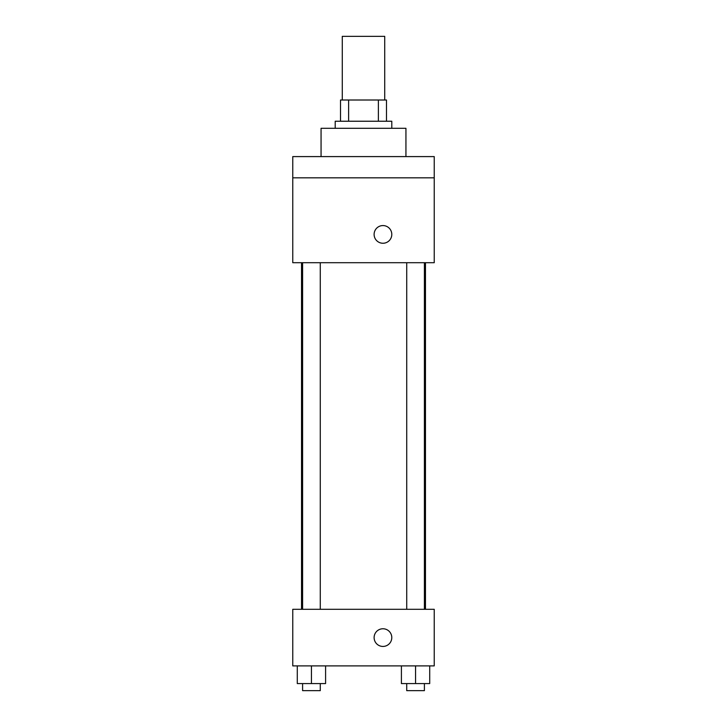 <?xml version="1.0" encoding="UTF-8"?>
<svg xmlns="http://www.w3.org/2000/svg" width="727" height="727" viewBox="0 0 727 727"><rect width="100%" height="100%" fill="white"/><g stroke="black" fill="none" stroke-linecap="round" stroke-linejoin="round"><path stroke-width="1.09" d="M384.719 100.008L384.719 36.35L342.281 36.35L342.281 100.008M348.615 121.236L348.615 100.008L340.509 100.008L340.509 121.236L340.509 100.008M348.615 100.008L386.491 100.008L386.491 121.236M378.385 121.236L378.385 100.008M335.202 128.306L335.202 121.236L391.798 121.236L391.798 128.306M405.939 156.596L405.939 128.306L321.061 128.306L321.061 156.596M292.763 156.596L434.237 156.596L434.237 177.824L292.763 177.824L292.763 156.596M434.237 177.824L434.237 262.701L292.763 262.701L292.763 177.824M382.956 243.254A8.842 8.842 0 0 1 375.296 229.986A8.842 8.842 0 0 1 390.608 229.986A8.842 8.842 0 0 1 382.956 243.254M292.763 609.308L434.237 609.308L434.237 665.896L292.763 665.896L292.763 609.308M382.956 646.439A8.842 8.842 0 0 1 375.296 633.181A8.842 8.842 0 0 1 390.608 633.181A8.842 8.842 0 0 1 382.956 646.439M401.413 665.896L401.413 683.58L429.712 683.58L429.712 665.896L429.712 683.58M415.562 683.58L415.562 665.896M424.404 683.58L424.404 690.65L406.72 690.65L406.72 683.58M297.288 665.896L297.288 683.58L325.587 683.58L325.587 665.896L325.587 683.58M311.438 683.58L311.438 665.896M320.28 683.58L320.28 690.65L302.596 690.65L302.596 683.58M425.468 609.308L425.468 262.701M301.532 609.308L301.532 262.701M406.72 262.701L406.72 609.308M424.404 262.701L424.404 609.308M320.28 609.308L320.28 262.701M302.596 609.308L302.596 262.701"/></g></svg>
